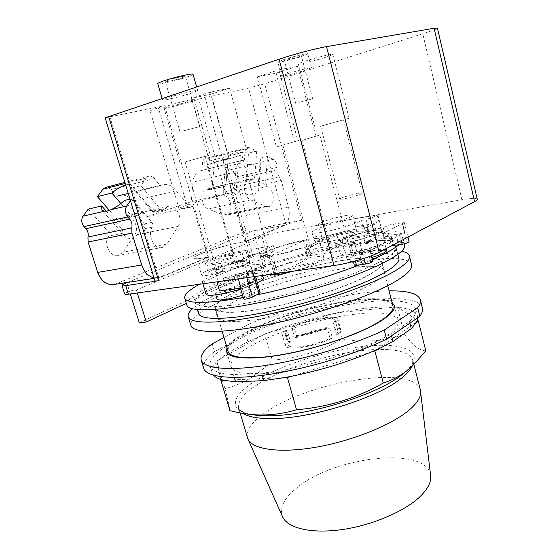 <?xml version="1.0" encoding="UTF-8"?>
<svg xmlns="http://www.w3.org/2000/svg" width="559" height="559" viewBox="0 0 559 559"><rect width="100%" height="100%" fill="white"/><g stroke="black" fill="none" stroke-linecap="round" stroke-linejoin="round"><path stroke-width="0.42" stroke-dasharray="2.79 2.1" d="M430.668 475.772C427.859 445.299 333.059 456.361 296.186 488.377C284.084 498.321 279.479 507.642 282.365 516.341M420.347 389.861C413.506 364.412 309.623 381.28 266.196 411.934C252.263 421.325 246.016 429.899 247.441 437.655M425.818 350.835C419.509 350.633 412.367 345.134 404.395 334.338C384.061 341.374 363.399 342.926 342.401 338.992C320.677 351.248 297.29 358.291 272.247 360.122C265.19 367.549 257.958 373.51 250.565 378.01C243.221 382.566 234.689 386.122 224.963 388.68C228.212 401.194 229.875 408.531 229.952 410.69M220.742 379.477L216.703 360.89L224.963 388.68M216.703 360.89L264.784 333.933L272.247 360.122M264.784 333.933L335.393 312.907L342.401 338.992M335.393 312.907L397.372 306.821L404.395 334.338M397.372 306.821L417.287 320.195M416.518 322.082L376.871 349.522M371.064 352.072L291.253 376.319M284.328 377.625L223.67 380.288M227.492 353.022L247.903 341.626L246.107 335.407L225.612 346.65L227.492 353.022L216.871 361.666C212.965 365.796 211.393 369.471 212.161 372.685L213.531 375.25M417.657 317.826L417.517 316.506C416.113 311.538 409.67 308.491 398.204 307.387L394.528 307.101C379.107 306.381 360.248 308.233 337.957 312.656L332.332 313.816C309.875 318.672 288.395 325.065 267.887 333.003L247.903 341.626M234.27 377.423L233.424 374.558L261.64 373.181L262.269 375.375M225.612 346.65C214.3 354.071 209.143 360.485 210.128 365.879C211.449 370.89 219.212 373.782 233.424 374.558M391.496 335.77L391.048 334.058L409.467 321.488C414.394 316.827 416.497 312.872 415.784 309.616C410.991 288.71 303.81 307.24 246.107 335.407M409.467 321.488L409.887 323.158M261.64 373.181C302.678 368.702 361.254 350.87 391.048 334.058M212.217 343.827L214.516 351.562L251.669 331.242L249.538 323.857L223.984 337.531M422.338 307.771C415.931 287.34 313.899 303.823 251.669 331.242M214.516 351.562C206.292 357.879 202.672 363.378 203.658 368.067M389.085 290.89C352.037 291.456 292.029 305.857 249.538 323.857M227.017 347.831C229.281 343.191 235.674 338.006 246.191 332.284C286.529 309.623 376.158 290.435 392.027 302.391M235.29 357.026C231.768 360.583 230.322 363.72 230.965 366.445C232.789 374.516 257.496 376.584 292.937 369.855C328.315 363.189 368.004 348.634 386.101 336.176C395.066 329.943 399.105 324.786 398.218 320.691C397.519 317.868 394.654 315.807 389.63 314.507M389.001 314.347C362.295 307.555 286.18 325.478 250.243 346.314C244.01 349.843 239.182 353.26 235.751 356.565M357.152 193.54C350.074 194.895 339.229 198.354 339.69 199.116C339.858 199.465 341.528 199.332 344.714 198.724C351.814 197.383 362.861 193.854 362.323 193.121C362.134 192.764 360.415 192.904 357.152 193.54M299.135 102.374L312.628 98.81L299.135 102.374M183.01 130.967L199.829 126.572L183.01 130.967M106.294 211.169L121.701 228.694L124.538 235.786C126.271 237.848 128.57 238.721 131.442 238.4C135.103 236.834 139.135 233.69 143.53 228.952C145.221 227.401 145.508 225.724 144.39 223.921L124.329 200.492M125.663 184.973L126.048 184.868C128.947 184.149 130.904 184.428 131.903 185.714L132.434 187.866L152.083 211.239L153.732 212.364L153.473 211.407C152.663 210.387 150.888 210.268 148.142 211.057C144.739 211.588 140.98 213.07 136.878 215.488L134.733 216.543L131.449 215.816L120.877 203.532M230.895 183.52L244.297 181.864L246.365 179.691L248.496 153.159C242.802 152.265 237.778 152.334 233.438 153.376C230.245 154.249 228.526 155.472 228.296 157.051L225.843 185.805C226.164 184.756 227.848 183.995 230.895 183.52M255.589 163.976L258.524 162.921L261.011 160.174L260.326 158.19L258.307 184.414L258.789 189.131C258.475 191.618 256.602 193.491 253.185 194.735C249.181 194.825 244.556 194.127 239.308 192.638C237.428 192.275 236.436 191.178 236.331 189.354L238.462 163.626L251.823 164.563L255.589 163.976M228.498 158.281L214.425 161.886L212.134 187.621L210.89 189.557L206.187 189.249C199.318 190.857 200.856 206.592 208.116 208.954L223.272 214.963L226.514 215.18C233.236 213.762 231.957 198.319 224.914 195.818L223.188 192.31L225.375 166.882L238.462 163.626M88.21 209.15L108.187 231.538C109.34 233.068 109.487 234.591 108.642 236.115C102.877 243.5 110.647 258.216 118.711 255.407L123.036 252.186L134.572 235.143C140.092 227.848 132.287 213.217 124.336 216.221L119.479 219.904L116.992 219.016L109.396 210.345M114.441 284.419L241.146 233.201C246.498 230.077 248.231 224.131 246.344 215.369L239.161 189.871L237.177 186.35C235.514 184.554 234.745 182.318 234.857 179.649L235.053 177.336C235.094 173.695 233.844 171.11 231.3 169.58L225.375 166.882M325.464 124.839L343.519 119.801L325.464 124.839M188.138 161.062L205.244 156.282L188.138 161.062M230.336 255.4C224.383 256.308 213.377 260.061 213.957 261.004L217.213 261.032C223.181 260.152 234.347 256.329 233.697 255.414L230.336 255.4M297.905 57.06L301.315 55.6C299.393 55.565 294.831 56.669 287.626 58.898L284.3 60.33C286.222 60.358 290.757 59.268 297.905 57.06M182.416 77.708L185.427 76.269C185.588 75.514 174.003 78.183 168.294 80.23L165.387 81.635C165.31 82.376 176.714 79.741 182.416 77.708M132.434 187.866L140.938 185.735L160.594 209.352L163.074 210.303L167.889 206.509C175.771 203.469 183.625 218.835 178.181 226.395L166.82 244.087L162.529 247.413C154.522 250.278 146.682 234.808 152.383 227.136C153.215 225.556 153.054 223.956 151.901 222.342L131.833 198.69L130.45 200.66M131.833 198.69L129.988 199.137M260.326 158.19L267.523 156.401L265.546 182.786L267.272 186.454C274.217 189.145 275.587 205.195 268.977 206.599L265.791 206.341L250.809 199.912C243.64 197.369 242.012 180.976 248.776 179.39L253.416 179.767L254.624 177.776L256.714 151.056L249.992 147.737L247.539 147.513C246.086 148.107 245.233 149.526 244.996 151.775L244.332 159.951L242.194 160.321C238.323 161.886 236.171 165.709 235.73 171.774L234.039 192.121L225.822 194.315C209.22 197.921 178.035 207.417 179.027 208.633C179.208 209.066 182.08 208.682 187.649 207.487L192.974 206.327L189.676 207.466L176.211 190.773C171.997 185.392 167.33 183.408 162.194 184.819L160.293 185.721L154.445 178.559C152.6 176.434 150.623 175.694 148.512 176.316L146.367 178.007L140.938 185.735M160.293 185.721L116.831 196.412L110.996 189.627C109.424 187.88 107.684 187.125 105.777 187.377M176.211 190.773L132.804 201.058C128.605 195.957 123.916 194.113 118.746 195.524L116.831 196.412M189.676 207.466L146.262 216.899L132.804 201.058M235.73 171.774L193.023 182.094L191.171 201.666L146.262 216.899M234.039 192.121L191.171 201.666M244.332 159.951L199.64 170.998C195.706 172.563 193.498 176.26 193.023 182.094M214.425 161.886L207.627 158.784L205.146 158.609C203.665 159.196 202.791 160.58 202.54 162.746L201.806 170.614M256.714 151.056L248.496 153.159M192.974 206.327L207.85 257.175L202.505 258.055C196.908 258.95 193.959 258.971 193.652 258.111C192.275 255.582 222.908 245.317 239.58 242.585L244.856 241.67L283.497 225.487C288.73 222.293 290.394 216.137 288.479 207.019L281.24 180.459L279.262 176.777C277.62 174.89 276.845 172.556 276.943 169.782L277.117 167.393C277.131 163.605 275.887 160.908 273.372 159.287L267.523 156.401M154.011 277.83L159.986 277.222L207.85 257.175M330.02 338.335L332.423 338.153L329.377 326.917L326.98 327.12L330.02 338.335C319.755 343.03 309.12 345.916 298.122 346.992C292.043 347.363 288.71 346.664 288.137 344.91L290.338 341.367L287.305 330.551L285.076 330.746L288.109 341.535C286.033 343.163 285.118 344.554 285.369 345.714C285.998 347.656 289.681 348.432 296.417 348.026C308.945 346.797 320.943 343.505 332.423 338.153M288.109 341.535L290.338 341.367M336.448 334.324L333.45 323.214L335.84 323.004L338.838 334.135L336.448 334.324L338.146 331.228C337.468 329.363 333.898 328.685 327.427 329.181C316.925 330.306 306.758 333.066 296.92 337.468L294.705 337.643L291.721 326.945L293.936 326.742L296.92 337.468M338.838 334.135L340.941 330.509C340.179 328.433 336.19 327.672 328.985 328.238C317.093 329.531 305.661 332.661 294.705 337.643M325.645 224.264C336.441 222.447 353.644 216.759 352.68 215.362C352.366 214.712 349.815 214.81 345.029 215.655C334.289 217.521 317.554 223.041 318.337 224.501C318.602 225.137 321.034 225.053 325.645 224.264M211.442 263.513C222.538 261.885 243.424 254.729 242.159 253.052C241.886 252.409 239.776 252.409 235.828 253.045C224.781 254.743 204.454 261.661 205.474 263.45C205.698 264.065 207.689 264.086 211.442 263.513M322.222 125.782L349.116 118.277L322.222 125.782M184.68 162.047L210.149 154.941L184.68 162.047M283.637 59.61C292.699 56.543 308.058 52.853 307.792 53.79L301.727 56.375C292.699 59.401 277.718 63.013 277.837 62.112L283.637 59.61M193.023 74.221C193.065 74.647 191.276 75.5 187.656 76.772C177.629 80.335 157.666 84.954 157.75 83.661M244.856 241.67L231.077 193.148M326.98 327.12C316.66 331.739 306.004 334.631 295.005 335.805C288.926 336.238 285.607 335.624 285.062 333.954L287.305 330.551M285.076 330.746C282.98 332.319 282.05 333.66 282.281 334.757C282.889 336.602 286.557 337.294 293.286 336.818C305.815 335.47 317.84 332.172 329.377 326.917M293.936 326.742C303.817 322.424 314.011 319.65 324.513 318.441C330.977 317.875 334.534 318.476 335.19 320.244L333.45 323.214M335.84 323.004L337.985 319.517C337.252 317.554 333.283 316.883 326.079 317.519C314.186 318.909 302.733 322.054 291.721 326.945M343.429 237.624C352.058 234.997 356.551 233.005 356.908 231.636C356.565 230.881 354.001 230.888 349.214 231.664C338.468 233.362 321.823 239.007 322.676 240.712L314.997 242.236L313.599 237.044L313.396 237.638C313.788 238.658 317.323 238.637 324.003 237.575C332.444 236.115 341.207 233.893 350.29 230.916L351.688 236.282L343.429 237.624L342.024 232.292L328.615 235.437C324.639 236.08 322.257 236.177 321.46 235.73L322.857 240.964M217.626 273.526L209.59 275.056C204.503 275.776 201.799 275.678 201.478 274.769C200.087 272.079 227.646 262.541 242.753 260.354L248.462 259.774L243.724 261.885L238.462 262.255C227.408 263.841 207.158 270.863 208.221 272.806C208.458 273.477 210.457 273.54 214.216 273.002L222.706 271.255L217.626 273.526L216.41 269.333L221.497 267.097L222.706 271.255M243.724 261.885L242.571 257.832L243.661 258.321C244.388 259.69 232.761 264.33 221.497 267.097M105.155 117.795L164.632 105.714L158.358 107.761C152.845 109.578 150.126 110.696 150.196 111.129C149.994 112.583 182.297 104.645 198.738 99.271L204.95 97.273L248.552 88.133L264.68 83.815L422.751 33.778C432.086 30.801 436.977 28.914 437.417 28.125M325.429 57.332C330.285 55.753 332.738 54.761 332.794 54.349C333.108 53.398 315.828 57.626 305.319 61.092C300.644 62.629 298.303 63.586 298.303 63.971C298.178 64.872 314.962 60.756 325.429 57.332M189.585 101.193L194.239 99.306C194.637 98.475 176.965 102.8 168.245 105.686L163.822 107.496C163.626 108.285 180.878 104.051 189.585 101.193M287.41 73.795L281.568 76.094C281.401 76.807 296.312 73.103 305.347 70.203L311.447 67.821C311.761 67.08 296.473 70.867 287.41 73.795M167.63 97.804L162.529 100.012C162.369 101.032 182.213 96.246 192.261 92.871L197.669 90.558C198.089 89.482 177.692 94.387 167.63 97.804M164.632 105.714L208.905 257.14L202.547 258.188C196.95 259.083 194.001 259.103 193.694 258.244C192.31 255.715 222.943 245.45 239.622 242.718L245.89 241.628L204.95 97.273M208.905 257.14L158.945 278.103C156.185 279.269 154.829 280.115 154.864 280.639M127.41 282.449L253.409 230.923L270.332 226.095L301.629 220.337C295.851 221.497 290.645 222.978 286.026 224.795L245.89 241.628M392.921 305.885C388.428 288.989 289.953 308.212 247.267 332.451C233.718 339.858 227.31 346.147 228.037 351.318M257.364 76.821L276.146 73.131L297.458 66.248L278.885 69.819L257.364 76.821L276.419 146.947L300.896 139.855L327.288 238.945L310.385 246.861L312.781 246.477L314.361 252.333L331.159 249.754L302.056 140.407L319.825 135.005L347.782 241.649L331.159 249.754M276.419 146.947L300.896 139.855M319.825 135.005L302.056 140.407M278.885 69.819L298.01 141.441M297.458 66.248L315.814 136.033M276.146 73.131L294.453 141.504M321.46 235.73L313.599 237.044M314.997 242.236C316.806 239.203 339.047 231.964 353.477 229.644C360.534 228.498 364.328 228.477 364.852 229.588C364.775 231.035 360.387 233.264 351.688 236.282M350.29 230.916L342.024 232.292M242.571 257.832L247.316 255.749L248.462 259.774M210.247 163.85L228.82 158.309L206.83 164.716L210.247 163.85L191.457 98.251L210.743 94.254L228.82 158.309M225.431 159.182L253.017 256.651L235.472 264.449L249.887 262.234L241.761 265.895L215.054 269.934L216.41 269.333L214.831 263.925L213.468 264.512L215.054 269.934M206.83 164.716L235.472 264.449M241.865 154.969L223.383 160.496L241.865 154.969L268.034 248.636L265.811 249L273.407 245.646L247.085 249.999L245.834 250.537L247.316 255.749L274.888 250.977L267.314 254.387L253.017 256.651M210.743 94.254L229.553 88.182L210.394 92.088L229.274 158.987M229.553 88.182L247.714 153.473M210.394 92.088L191.457 98.251M139.282 322.781L263.121 265.434L269.843 264.435L186.329 303.355M477.253 199.207C476.359 197.942 471.251 198.11 461.93 199.71L272.324 233.271L255.428 238.099L263.121 265.434M124.671 293.999C124.622 293.391 126.201 292.406 129.402 291.043L130.303 293.929M363.93 238.567L365.104 243.102L369.499 240.88L368.339 236.38L363.93 238.567C350.556 242.11 343.275 245.087 342.087 247.504L344.274 248.308L338.23 251.298L306.507 256.099L314.361 252.333M347.782 241.649L331.173 244.276L338.468 240.782L369.492 235.807L368.339 236.38L366.837 230.553L367.997 229.994L369.492 235.807M312.781 246.477L304.893 250.18L336.623 245.205L337.895 244.583L340.745 255.372L345.504 252.975L344.274 248.308M369.499 240.88L379.016 239.049C387.457 237.778 392.013 237.882 392.684 239.371C394.486 242.431 366.508 252.165 348.383 254.638L340.745 255.372M345.504 252.975L352.68 252.451C365.921 250.621 386.248 243.556 384.976 241.299C384.501 240.223 381.203 240.139 375.082 241.055L365.104 243.102M235.535 291.826C221.643 298.534 214.901 303.935 215.306 308.044C216.48 313.899 240.433 313.711 275.51 306.262C310.518 298.855 350.311 285.314 368.877 274.818C378.101 269.571 382.412 265.462 381.811 262.492C379.414 248.769 279.633 269.822 235.535 291.826M282.931 145.291L310.385 246.861M331.173 244.276L329.656 238.56L327.288 238.945M367.997 229.994L336.972 235.129L329.656 238.56M336.972 235.129L338.468 240.782M337.895 244.583L354.336 242.075L356.754 251.333C368.255 248.776 377.919 245.806 385.731 242.424L383.39 233.215L387.785 231L390.098 240.153L392.271 237.715C391.985 236.723 389.749 236.359 385.577 236.618L383.327 227.765L366.837 230.553M336.623 245.205L338.23 251.298M304.893 250.18L306.507 256.099M350.807 219.401C335.134 222.049 310.867 230.126 311.992 232.418C312.369 233.382 315.898 233.32 322.571 232.23C336.12 230.022 358.019 223.188 361.407 220.148L363.455 228.086L364.175 226.968C363.874 226.102 361.394 225.948 356.733 226.507L354.727 218.786L350.807 219.401M249.887 262.234L248.322 256.721L250.565 256.364L268.034 248.636M213.468 264.512L240.167 260.326L248.322 256.721M240.167 260.326L241.761 265.895M245.834 250.537L240.132 251.194C225.046 253.534 197.39 262.94 198.718 265.406C199.018 266.245 201.708 266.28 206.788 265.511L214.831 263.925M247.085 249.999L248.559 255.197M273.407 245.646L274.888 250.977M265.811 249L267.314 254.387M223.383 160.496L250.565 256.364M126.802 282.7L129.402 291.043L136.375 290.051L262.143 236.925L269.843 264.435M262.143 236.925L255.428 238.099L253.409 230.923M136.375 290.051L137.276 292.958M231.566 276.991L246.163 273.665C250.327 273.078 252.661 273.169 253.171 273.924L261.878 272.68L262.388 271.499C261.885 270.249 258.398 270.074 251.941 270.982C243.27 272.324 233.732 274.714 223.341 278.158L231.566 276.991L233.271 282.889L220.071 287.703L214.677 269.242C223.474 265.651 232.663 263.01 242.25 261.319C246.61 260.655 248.944 260.711 249.251 261.479C249.349 262.164 247.833 263.233 244.702 264.673C248.063 263.156 249.698 262.038 249.6 261.326C249.293 260.557 246.959 260.501 242.592 261.165C232.775 262.905 223.474 265.602 214.677 269.242M223.341 278.158L225.039 284.007L233.271 282.889M219.582 291.001C229.553 289.087 239.455 286.306 249.293 282.658L246.631 273.344C256.029 269.766 260.711 267.132 260.683 265.455C260.194 264.26 256.721 264.134 250.264 265.085C232.642 267.53 200.807 278.668 202.407 282.016C202.784 283.14 205.95 283.308 211.903 282.512L216.906 281.848M205.978 294.104C206.334 291.693 212.686 288.332 225.039 284.007M257.35 282.714C252.968 284.804 247.434 286.9 240.747 289.01M262.667 275.468L261.878 272.68M253.171 273.924L254.883 279.94L263.596 278.752M372.399 230.601C359.255 232.649 339.523 239.364 340.508 241.523C340.878 242.487 343.988 242.522 349.85 241.635C363.084 239.664 383.488 232.698 382.265 230.629C381.811 229.637 378.52 229.63 372.399 230.601M369.359 274.762C350.689 285.321 310.622 298.96 275.377 306.416C240.063 313.913 215.956 314.102 214.782 308.205C214.37 304.068 221.161 298.625 235.157 291.875C279.549 269.738 379.917 248.552 382.349 262.367C382.95 265.35 378.618 269.48 369.359 274.762M238.379 278.857L246.519 276.551L253.325 273.372L254.457 272.526L246.631 273.344M216.857 281.687L238.337 278.689M367.536 241.181L369.974 250.628L367.766 250.32L358.983 251.627L353.043 253.227L350.605 243.92L348.991 244.919L360.017 243.598C363.623 242.92 366.124 242.117 367.536 241.181L383.39 233.215M385.731 242.424L369.974 250.628M404.842 232.481L402.606 223.544L404.325 222.573L393.473 224.012C390.357 224.613 388.086 225.312 386.681 226.115L388.722 235.185L399.531 233.865L404.842 232.481L390.098 240.153M387.785 231L402.606 223.544M374.565 215.271L376.57 223.132L367.633 226.716L366.99 227.213L368.115 227.303L366.061 219.331L372.622 217.563L377.891 214.929L354.727 218.786M356.733 226.507L376.57 223.132M368.115 227.303L363.455 228.086M361.407 220.148L366.061 219.331M386.681 226.115L383.327 227.765M385.577 236.618L388.91 234.92M353.043 253.227L356.754 251.333M354.336 242.075L350.605 243.92M267.083 274.853L265.141 273.84C263.624 270.472 292.413 260.361 309.924 257.937L305.109 240.16L306.458 239.552C314.263 238.288 318.448 238.288 319.021 239.552C321.111 242.452 288.262 253.723 269.165 256.497L270.668 255.812L275.866 274.434L274.238 274.644M305.109 240.16C287.612 242.899 258.635 252.766 260.026 255.666C260.417 256.77 263.967 256.819 270.668 255.812M251.627 272.624L254.289 281.988L248.434 283.825L241.642 287.074L240.454 287.99L241.069 288.206M249.293 282.658L254.289 281.988M244.702 264.673L250.125 283.692C253.451 282.092 255.044 280.884 254.918 280.052L254.883 279.94M250.125 283.692C241.229 287.661 231.664 290.456 221.441 292.084C217.311 292.588 215.096 292.413 214.81 291.56C214.705 290.673 216.459 289.387 220.071 287.703M345.385 238.588C354.853 233.802 381.783 227.988 381.58 230.846C381.664 231.405 380.686 232.195 378.653 233.222C369.492 238.057 341.507 244.073 342.087 241.153C342.01 240.545 343.114 239.692 345.385 238.588M237.505 300.001C223.579 306.898 216.857 312.516 217.332 316.869C218.604 323.081 242.76 323.228 278.033 315.863C313.243 308.533 353.183 294.782 371.742 283.958C380.952 278.543 385.235 274.259 384.585 271.115C381.972 256.56 281.666 277.369 237.505 300.001M256.854 294.914L247.288 296.822L243.626 299.016M372.895 261.367L367.34 261.675L359.479 264.861M409.118 241.816L401.131 242.585L398.972 244.709M391.796 245.632L391.321 245.436C392.041 244.576 394.354 243.773 398.26 243.018L401.131 242.585L402.885 238.309C401.586 234.48 393.494 233.054 378.597 234.025L382.237 232.013C380.686 231.754 378.157 232.292 374.635 233.634L372.944 234.48L378.597 234.025L377.032 234.808C373.475 236.171 370.924 236.716 369.373 236.443L372.944 234.48L352.932 237.1C302.964 245.052 230.853 266.909 199.465 284.279M274.385 275.154L275.866 274.434M269.165 256.497L274.029 273.882M306.458 239.552L311.265 257.287C319.07 256.155 323.284 256.322 323.913 257.79C324.919 260.201 310.182 266.727 293.07 271.227M309.924 257.937L311.265 257.287M354.287 265.127C355.105 264.127 357.606 263.233 361.799 262.444L367.34 261.675L372.413 259.502M243.214 297.577L247.288 296.822L251.543 294.712C255.749 293.021 258.649 292.406 260.228 292.867M217.011 299.086C215.746 296.459 237.526 288.556 249.621 287.144C253.989 286.599 256.357 286.795 256.707 287.731C256.518 289.513 251.795 292.001 242.529 295.201M371.889 257.454C360.052 261.053 347.195 262.604 347.195 260.543C347.097 259.844 348.173 258.915 350.416 257.748C359.682 252.703 386.297 247.155 386.528 250.299M411.543 264.582C405.191 246.114 277.411 272.995 219.037 302.209C199.696 311.573 190.291 319.287 190.815 325.338M401.662 251.257C371.183 244.912 267.95 269.592 216.696 294.23C205.572 299.477 197.509 304.327 192.499 308.764M186.818 304.99C183.555 289.821 288.472 253.185 354.595 243.472C384.208 238.889 400.873 239.427 404.59 245.094M198.515 313.319C194.916 298.464 291.861 263.953 353.036 255.638C380.141 251.739 395.402 252.591 398.826 258.209M350.395 245.548C378.01 241.327 393.243 241.935 396.093 247.378C397.477 253.262 376.815 265.483 340.934 278.235C305.123 290.966 258.768 302.258 229.358 305.584C207.815 307.855 196.447 306.765 195.238 302.328C191.961 288.493 289.241 254.45 350.395 245.548M272.471 254.995L303.467 240.908C287.717 243.361 261.584 252.27 262.849 254.869C263.212 255.868 266.419 255.903 272.471 254.995L277.648 273.568L308.302 258.719C292.539 260.892 266.566 270.025 267.957 273.044C268.362 274.196 271.59 274.371 277.648 273.568M303.467 240.908L308.302 258.719M411.934 366.466L412.828 360.345C409.495 351.835 395.688 348.306 371.4 349.766C335.267 351.96 285.349 366.984 258.146 384.138C243.969 393.04 237.477 400.985 238.679 407.986L242.948 413.346M250.083 414.289L248.231 413.877C227.471 408.895 233.18 394.507 255.624 380.854C283.588 363.42 334.589 348.089 371.581 345.714C406.12 343.065 425.665 352.799 407.001 370.442L405.037 372.217M236.331 189.354L223.188 192.31M239.308 192.638L224.914 195.818M225.843 185.805L209.863 189.487M226.269 184.344L212.134 187.621M131.449 215.816L116.992 219.016M136.878 215.488L120.555 219.093M123.441 233.075L108.642 236.115M121.701 228.694L108.187 231.538M251.823 164.563L231.3 169.58M151.901 222.342L144.39 223.921M152.383 227.136L143.53 228.952M166.82 244.087L123.036 252.186M178.181 226.395L134.572 235.143M164.143 209.464L153.697 211.77M160.594 209.352L152.083 211.239M146.367 178.007L125.202 183.464M154.445 178.559L110.996 189.627M244.996 151.775L202.54 162.746M249.992 147.737L207.627 158.784M254.624 177.776L246.365 179.691M252.402 179.684L242.25 182.024M250.809 199.912L208.116 208.954M265.791 206.341L223.272 214.963M267.272 186.454L258.74 188.341M265.546 182.786L258.307 184.414M273.372 159.287L258.524 162.921M277.117 167.393L235.053 177.336M276.943 169.782L234.857 179.649M279.262 176.777L237.177 186.35M281.24 180.459L239.161 189.871M288.479 207.019L246.344 215.369M283.497 225.487L241.146 233.201M159.986 277.222L115.972 283.93M187.649 207.487L158.358 107.761M225.822 194.315L198.738 99.271M158.945 278.103L109.976 117.166M286.026 224.795L248.552 88.133M301.629 220.337L264.68 83.815M461.93 199.71L422.751 33.778M272.324 233.271L270.332 226.095M241.642 287.074L244.8 298.059M246.519 276.551L246.84 277.676M360.017 243.598L363.867 258.433M367.766 250.32L370.589 261.228M399.531 233.865L401.222 240.622M401.991 222.587L406.77 241.74M377.276 215.383L381.636 232.502M372.294 224.487L374.635 233.634M367.633 226.716L370.002 235.933M372.622 217.563L377.032 234.808M393.473 224.012L398.26 243.018M390.979 235.22L393.396 244.779M358.983 251.627L361.799 262.444M351.199 244.968L355.384 260.962M253.325 273.372L254.247 276.642M248.434 283.825L251.543 294.712M248.077 439.325L247.777 438.654M240.118 412.863L238.679 407.986C237.82 409.328 241.006 411.291 248.231 413.877L236.289 412.13M413.912 364.608L412.828 360.345C412.053 360.555 415.791 360.786 407.001 370.442L412.409 366.033M212.161 372.685L210.128 365.879M417.517 316.506L415.784 309.616M394.361 305.591L398.218 320.691M226.64 351.758L230.965 366.445M124.538 235.786L102.087 210.331M153.473 211.407L131.903 185.714M225.815 185.944L228.296 157.051M258.789 189.124L261.011 160.174M225.857 186.112L210.89 189.557M134.733 216.543L119.479 219.904M320.58 126.055L339.69 199.116M343.519 119.801L362.323 193.121M185.043 161.824L213.957 261.004M205.244 156.282L233.697 255.414M312.628 98.81L301.315 55.6M295.739 103.45L284.3 60.33M199.829 126.572L185.427 76.269M180.019 131.952L165.387 81.635M162.529 247.413L118.711 255.407M167.889 206.509L124.336 216.221M163.074 210.303L153.732 212.364M148.512 176.316L124.888 182.43M162.194 184.819L118.746 195.524M242.194 160.321L199.64 170.998M247.539 147.513L205.146 158.609M253.416 179.767L244.297 181.871M248.776 179.39L206.187 189.249M268.977 206.599L226.514 215.18M158.463 277.725L154.179 278.382M285.062 333.954L288.137 344.91M285.369 345.714L282.281 334.757M335.19 320.244L338.146 331.228M340.941 330.509L337.985 319.517M318.337 224.501L322.676 240.712M352.68 215.362L356.908 231.636M205.474 263.45L208.221 272.806M242.159 253.052L243.661 258.321M179.027 208.633L150.196 111.129M332.794 54.349L349.116 118.277M298.303 63.971L315.017 127.571M194.239 99.306L210.149 154.941M163.822 107.496L180.117 163.179M281.568 76.094L277.837 62.112M311.447 67.821L307.792 53.79M162.529 100.012L162.061 98.398M197.669 90.558L196.607 86.834M222.133 331.242L215.306 308.044M387.743 285.663L381.811 262.492M392.271 237.715L392.684 239.371M311.992 232.418L313.396 237.638M364.175 226.968L364.852 229.588M198.718 265.406L201.478 274.769M202.407 282.016L202.931 283.797M260.683 265.455L262.388 271.499M340.508 241.523L342.087 247.504M382.265 230.629L384.976 241.299M249.6 261.326L254.918 280.052M214.782 308.205L217.332 316.869M382.349 262.367L384.585 271.115M370.072 250.411L371.449 255.763M404.325 222.573L407.93 237.058M377.891 214.929L382.237 232.013M319.021 239.552L323.913 257.79M265.141 273.84L260.026 255.666M366.99 227.213L369.373 236.443M388.722 235.185L391.321 245.436M348.991 244.919L353.344 261.514M254.457 272.526L255.575 276.453M249.251 261.479L256.707 287.731M214.81 291.56L215.767 294.845M381.58 230.846L386.115 248.65M342.087 241.153L347.195 260.543M402.885 238.309L404.269 243.815M195.238 302.328L197.39 309.546M396.093 247.378L397.868 254.422M262.849 254.869L267.957 273.044"/><path stroke-width="0.84" d="M248.077 439.325L282.365 516.341C286.907 527.969 310.867 534.069 342.073 529.583C373.244 525.153 406.519 510.528 421.283 495.4C428.194 488.252 431.324 481.711 430.668 475.772L420.347 389.861M240.118 412.863L247.777 438.654C251.697 449.233 278.592 453.58 315.171 447.354C351.695 441.17 391.419 425.126 409.111 410.082C417.391 402.99 421.234 396.75 420.647 391.37M220.938 380.406L220.742 379.477L223.67 380.288L220.938 380.406L229.952 410.69L236.289 412.13C256.343 416.595 276.425 415.791 296.522 409.726C327.504 407.204 356.418 398.301 383.264 383.013C392.187 380.148 399.944 376.144 406.533 371.001L412.409 366.033L425.818 350.835L418.279 320.866L416.518 322.082L417.287 320.195L418.279 320.866M409.887 323.158L411.291 328.678L392.963 341.458L374.837 350.926L383.264 383.013M374.837 350.926L371.064 352.072L376.871 349.522M371.064 352.072C346.496 362.414 319.895 370.498 291.253 376.319L287.403 377.486L296.522 409.726M287.403 377.486L284.328 377.625L291.253 376.319M213.531 375.25C214.956 376.962 217.36 378.366 220.742 379.477M417.287 320.195L417.657 317.826M411.291 328.678L416.518 322.082M262.269 375.375L263.785 380.637L284.328 377.625M263.785 380.637L235.563 381.818L234.27 377.423M223.67 380.288L235.563 381.818M392.963 341.458L391.496 335.77M419.837 316.331L386.576 339.145L384.229 330.089L417.685 307.75L419.837 316.331C422.08 313.257 422.953 310.552 422.443 308.212L422.338 307.771M201.289 360.192L203.658 368.067C205.824 376.906 230.168 380.211 268.858 374.453C307.471 368.723 355.845 354.14 386.576 339.145M417.685 307.75C419.956 304.767 420.85 302.146 420.368 299.897C418.223 293.573 407.791 290.568 389.085 290.89M223.984 337.531L212.217 343.827C203.937 350.004 200.255 355.349 201.191 359.856C203.259 368.36 227.534 371.302 266.252 365.355C304.886 359.437 353.379 344.868 384.229 330.089M392.027 302.391L394.361 305.591C395.171 309.406 391.048 314.312 381.993 320.314C363.699 332.319 323.801 346.678 288.353 353.574C252.843 360.513 228.226 359.025 226.563 351.492L227.017 347.831M389.63 314.507L389.001 314.347M235.751 356.565L235.29 357.026M129.988 199.137L124.329 200.492C120.08 204.51 115.706 207.543 111.213 209.597L107.363 210.974L104.253 211.225L101.857 210.065L101.682 205.922L106.294 211.169M120.877 203.532L111.835 193.037C116.726 188.97 121.338 186.28 125.663 184.973M109.396 210.345L97.406 196.656L111.835 193.037M101.682 205.922L88.21 209.15L83.032 216.172C81.034 219.61 81.376 223.09 84.053 226.612L85.946 228.694C88.001 231.167 88.671 233.941 87.966 237.009L88.098 242.019L97.72 272.387C101.305 281.45 106.881 285.46 114.441 284.419L154.179 278.382M130.45 200.66L126.711 205.985C124.734 209.562 125.09 213.21 127.794 216.927L129.695 219.128C131.763 221.741 132.448 224.648 131.756 227.855L131.924 233.103L141.713 264.994C144.194 272.163 148.296 276.446 154.011 277.83M105.777 187.377L102.898 189.208L97.406 196.656M162.061 98.398L157.75 83.661C157.666 83.256 159.35 82.439 162.795 81.216C172.843 77.596 193.365 72.866 193.023 74.221L196.607 86.834M222.133 331.242L228.037 351.318C229.679 358.738 253.884 360.199 288.758 353.386C323.577 346.622 362.777 332.528 380.791 320.712C389.735 314.794 393.809 309.952 393.005 306.192L392.921 305.885M437.417 28.125L434.098 28.271L326.519 46.621C316.52 48.263 293.168 54.454 279.074 59.219L105.155 117.795L154.864 280.639C155.018 281.058 156.282 281.1 158.658 280.751L125.747 285.656C123.413 285.991 122.169 285.956 122.03 285.544C121.995 284.978 123.588 284.028 126.802 282.7L127.41 282.449M186.329 303.355L146.276 322.026L139.282 322.781L130.303 293.929M122.03 285.544L124.671 293.999C124.825 294.446 126.075 294.509 128.409 294.195L334.03 265.511C348.25 263.624 370.449 257.133 379.212 252.319L474.584 201.638C476.457 200.632 477.351 199.843 477.274 199.27L477.253 199.207M137.276 292.958L146.276 322.026M240.747 289.01C231.223 291.938 222.817 293.894 215.529 294.873C209.569 295.592 206.39 295.334 205.978 294.104L202.931 283.797M262.667 275.468L263.596 278.752C262.646 279.842 260.564 281.163 257.35 282.714M216.906 281.848L219.582 291.001L241.069 288.206L238.379 278.857M240.538 288.269L243.626 299.016C245.219 299.491 248.14 298.862 252.395 297.143L260.228 292.867L255.575 276.453M355.384 260.962L356.509 265.266L365.327 264.058C369.562 263.268 372.084 262.374 372.895 261.367L371.449 255.763M393.396 244.779L393.578 245.513L402.131 244.234C406.072 243.486 408.398 242.676 409.118 241.816L407.93 237.058M274.029 273.882L274.385 275.154C279.856 274.385 286.082 273.072 293.07 271.227M274.238 274.644L267.083 274.853M393.578 245.513L391.796 245.632M356.509 265.266L354.287 265.127L353.344 261.514M242.529 295.201C235.514 297.486 229.225 298.988 223.67 299.722C219.533 300.197 217.318 299.98 217.011 299.086L215.767 294.845M386.528 250.299L386.542 250.355C386.646 250.998 385.696 251.857 383.684 252.947C380.903 254.422 376.969 255.924 371.889 257.454M188.278 316.89L190.815 325.338C192.436 333.485 224.292 333.856 271.821 323.864C319.259 313.934 372.657 295.25 396.128 281.044C407.294 274.238 412.465 268.872 411.627 264.931L411.543 264.582M359.479 264.861C331.187 276.02 290.785 287.892 256.854 294.914M398.972 244.709C394.186 248.853 385.333 253.779 372.413 259.502M243.214 297.577L221.057 300.987C198.033 303.537 185.916 302.538 184.722 297.996C184.211 294.53 189.131 289.96 199.465 284.279M192.499 308.764C189.131 311.81 187.698 314.431 188.201 316.632C189.69 324.367 221.476 324.283 269.061 314.123C316.562 304.012 370.128 285.495 393.739 271.653C404.982 265.029 410.208 259.844 409.426 256.106C408.888 253.814 406.302 252.193 401.662 251.257M404.59 245.094L404.66 245.394C406.162 251.76 383.823 265.029 344.693 278.927C305.647 292.804 255.058 305.081 223.286 308.596C200.241 310.965 188.09 309.763 186.818 304.99L184.784 298.22M398.826 258.209L398.902 258.503C400.391 264.826 379.903 277.495 344.169 290.421C308.512 303.327 262.255 314.493 232.817 317.477C211.26 319.475 199.822 318.092 198.515 313.319L197.39 309.546M242.948 413.346C248.266 416.839 257.65 418.593 271.101 418.586C309.847 419.061 377.29 398.078 400.971 378.583C406.589 374.209 410.243 370.17 411.934 366.466M405.037 372.217L401.977 374.698C377.723 394.542 308.268 416.12 268.551 415.742C261.284 415.798 255.128 415.316 250.083 414.289M104.253 211.225L83.032 216.172M141.713 264.994L97.72 272.387M131.924 233.103L88.098 242.019M131.756 227.855L87.966 237.009M129.695 219.128L85.946 228.694M127.794 216.927L84.053 226.612M126.711 205.985L111.213 209.597M125.202 183.464L102.898 189.208M158.658 280.751L108.586 116.3M128.409 294.195L125.747 285.656M334.03 265.511L279.074 59.219M379.212 252.319L326.519 46.621M474.584 201.638L434.098 28.271M246.84 277.676L252.395 297.143M363.867 258.433L365.327 264.058M401.222 240.622L402.131 244.234M254.247 276.642L259.117 293.782M420.466 390.322L413.912 364.608M422.443 308.212L420.368 299.897M124.888 182.43L105.064 187.558M393.005 306.192L387.743 285.663M477.274 199.27L437.411 28.09M386.115 248.65L386.542 250.355M411.627 264.931L409.426 256.106M404.269 243.815L404.66 245.394M397.868 254.422L398.902 258.503"/></g></svg>
